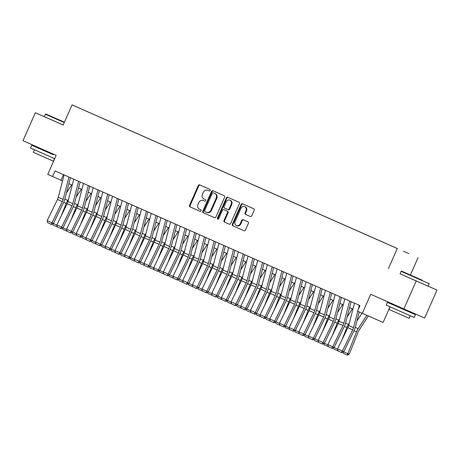 <?xml version="1.0" encoding="UTF-8"?>
<svg xmlns="http://www.w3.org/2000/svg" width="460" height="460" viewBox="0 0 460 460"><rect width="100%" height="100%" fill="white"/><g stroke="black" fill="none" stroke-linecap="round" stroke-linejoin="round"><path stroke-width="0.69" d="M210.111 190.423A0.839 0.724 -66.3 0 0 209.783 189.359L199.692 184.897A1.202 1.041 -66.3 0 0 199.686 184.897A1.202 1.041 -66.3 0 0 198.254 185.575L189.537 205.35A1.202 1.041 -66.3 0 0 190.003 206.868L200.094 211.324A0.839 0.724 -66.3 0 0 200.773 209.789L199.467 209.214A3.841 3.323 -66.3 0 1 197.978 204.355L198.703 202.705A3.841 3.323 -66.3 0 1 203.291 200.531L204.602 201.112A0.839 0.724 -66.3 0 0 205.281 199.571L203.97 198.996A3.841 3.323 -66.3 0 1 202.48 194.137L203.211 192.493A3.841 3.323 -66.3 0 1 207.793 190.314A3.841 3.323 -66.3 0 0 207.793 190.314L209.105 190.894A0.839 0.724 -66.3 0 0 210.111 190.423M408.911 253.609L403.529 251.24L408.911 253.609M250.286 216.499L250.286 216.499A1.202 1.041 -66.3 0 0 251.723 215.82L254.167 210.272A1.202 1.041 -66.3 0 0 253.702 208.754L242.489 203.803A1.202 1.041 -66.3 0 0 241.057 204.481L232.334 224.256A1.202 1.041 -66.3 0 0 232.8 225.774L244.013 230.724A1.202 1.041 -66.3 0 0 245.45 230.046L248.4 223.341A1.202 1.041 -66.3 0 0 247.94 221.823L243.139 219.708A1.202 1.041 -66.3 0 0 241.707 220.386L240.241 223.709A3.214 2.777 -66.3 0 1 236.405 225.526A3.214 2.777 -66.3 0 1 235.158 221.461L240.896 208.449A3.214 2.777 -66.3 0 1 244.731 206.626A3.214 2.777 -66.3 0 1 245.979 210.691L245.025 212.859A1.202 1.041 -66.3 0 0 245.49 214.377L250.286 216.499M203.855 200.778A3.841 3.323 -66.3 0 0 203.849 200.778L203.291 200.531A3.841 3.323 -66.3 0 0 203.291 200.531L204.637 201.123M44.327 116.679L35.34 112.734L23 140.708L56.154 155.353L47.759 174.374L52.601 176.513L55.068 170.919L359.967 305.578L357.5 311.173L383.117 322.437L390.011 306.808M400.045 273.78L416.219 280.957L403.88 308.93L370.731 294.291L362.342 313.312M388.395 268.663L397.279 248.521L72.053 104.88L397.279 248.521M35.34 112.734L63.169 125.022L72.053 104.88M224.618 197.225A1.202 1.041 -66.3 0 0 224.152 195.707L212.945 190.75A1.202 1.041 -66.3 0 0 212.94 190.75A1.202 1.041 -66.3 0 0 211.508 191.429L202.791 211.203A1.202 1.041 -66.3 0 0 203.257 212.721L214.463 217.672A1.202 1.041 -66.3 0 0 214.469 217.672A1.202 1.041 -66.3 0 0 215.901 216.993L224.618 197.225M227.717 197.277L238.93 202.227A1.202 1.041 -66.3 0 1 239.395 203.745L230.673 223.52A1.202 1.041 -66.3 0 1 229.241 224.198L224.44 222.077A1.202 1.041 -66.3 0 1 223.974 220.558L227.51 212.543A1.202 1.041 -66.3 0 0 227.044 211.025L223.865 209.616A1.202 1.041 -66.3 0 0 222.427 210.295L218.747 218.644A0.839 0.724 -66.3 0 1 217.419 218.057L226.285 197.955A1.202 1.041 -66.3 0 1 227.717 197.277L227.717 197.277M416.219 280.957L437 290.082L424.66 318.055L403.88 308.93M397.4 248.561L101.206 117.754M397.417 248.544L101.229 117.731M391.489 303.456L391.253 303.991M410.4 275.005L418.054 257.646M437 290.082L428.024 286.114M52.601 176.513L62.554 180.889M68.868 183.678L72.231 185.167M78.551 187.956L81.915 189.439M88.228 192.228L91.592 193.712M97.905 196.5L101.275 197.99M107.588 200.778L110.952 202.262M117.265 205.051L120.629 206.54M126.943 209.329L130.312 210.812M136.626 213.601L139.989 215.09M146.303 217.879L149.667 219.362M155.98 222.151L159.35 223.64M165.663 226.429L169.027 227.913M175.34 230.702L178.704 232.191M185.023 234.98L188.387 236.463M194.701 239.252L198.064 240.741M204.378 243.53L207.748 245.013M214.061 247.802L217.425 249.291M223.738 252.08L227.102 253.564M233.415 256.352L236.785 257.841M243.098 260.63L246.462 262.114M252.776 264.902L256.139 266.392M262.453 269.18L265.822 270.664M272.136 273.453L275.5 274.936M281.813 277.725L285.177 279.214M291.496 282.003L294.86 283.486M301.173 286.275L304.537 287.764M310.851 290.553L314.22 292.037M320.534 294.825L323.897 296.315M330.211 299.103L333.575 300.587M339.888 303.376L343.258 304.865M349.571 307.654L352.935 309.137M63.486 174.633L61.025 180.216M208.357 190.561L208.363 190.566A3.841 3.323 -66.3 0 0 208.357 190.561A3.841 3.323 -66.3 0 0 208.351 190.561L209.145 190.911M200.209 185.127A1.202 1.041 -66.3 0 0 198.818 185.823L190.095 205.597A1.202 1.041 -66.3 0 0 190.561 207.115L200.134 211.341M213.463 190.98A1.202 1.041 -66.3 0 0 212.071 191.676L203.349 211.45A1.202 1.041 -66.3 0 0 203.814 212.968L214.509 217.689M213.871 192.999L213.308 192.751A0.839 0.724 -66.3 0 0 212.307 193.229L204.654 210.582A0.839 0.724 -66.3 0 0 204.976 211.646L206.356 212.255A3.841 3.323 -66.3 0 0 206.362 212.255A3.841 3.323 -66.3 0 0 210.945 210.082L216.177 198.22A3.841 3.323 -66.3 0 0 214.688 193.361L213.308 192.751L214.688 193.361M206.919 212.503L206.362 212.255L206.919 212.503A3.841 3.323 -66.3 0 0 211.508 210.329L210.945 210.082M215.251 193.608A3.841 3.323 -66.3 0 1 216.74 198.467L211.508 210.329M229.281 224.215L224.44 222.077M224.422 209.863L227.608 211.272A1.202 1.041 -66.3 0 1 228.074 212.79L224.537 220.806A1.202 1.041 -66.3 0 0 225.003 222.324M228.235 197.507A1.202 1.041 -66.3 0 0 226.843 198.202L217.977 218.304A0.839 0.724 -66.3 0 0 218.057 219.173M231.184 204.223A3.214 2.777 -66.3 0 0 229.931 200.157A3.214 2.777 -66.3 0 0 226.101 201.974L224.077 206.563A1.202 1.041 -66.3 0 0 224.543 208.081L227.723 209.484A1.202 1.041 -66.3 0 0 227.729 209.49A1.202 1.041 -66.3 0 0 229.16 208.805L231.184 204.223L231.742 204.47A3.214 2.777 -66.3 0 0 230.494 200.405L229.931 200.157M228.286 209.731L227.729 209.49L228.286 209.731A1.202 1.041 -66.3 0 0 229.718 209.053L229.16 208.805M231.742 204.47L229.718 209.053M244.731 206.626L245.289 206.873A3.214 2.777 -66.3 0 1 246.543 210.939L245.582 213.106A1.202 1.041 -66.3 0 0 246.048 214.624L250.332 216.516M236.405 225.526L236.969 225.774A3.214 2.777 -66.3 0 0 240.798 223.957L240.241 223.709M243.656 219.937A1.202 1.041 -66.3 0 0 242.265 220.633L240.798 223.957M243.006 204.033A1.202 1.041 -66.3 0 0 241.621 204.729L232.898 224.497A1.202 1.041 -66.3 0 0 233.364 226.015L244.059 230.742M66.487 192.815L71.622 184.897M61.226 215.947L66.177 203.527A9.171 4.6 -66.2 0 1 67.769 200.433L68.58 199.186M57.264 226.82L53.193 225.21L52.791 223.876M68.954 177.048L63.123 199.416A6.118 3.065 -66.2 0 1 62.313 201.589L52.026 222.801L56.919 225.193M57.086 225.963L56.586 226.705M51.526 224.48L47.61 222.657L51.526 224.48L53.337 223.617L63.624 202.406A9.171 4.6 113.8 0 0 64.837 199.14L70.426 177.704M64.112 174.915L58.282 197.277A6.118 3.065 -66.2 0 1 57.477 199.45L47.184 220.668L52.026 222.801L51.002 224.152M47.184 220.668L47.61 222.657M64.417 122.193L45.891 114.034L64.411 122.199M64.256 122.55L45.408 114.224L45.891 114.034M54.677 158.694L30.504 148.017L31.74 145.222L38.122 148.022L38.358 147.493M53.343 154.738L31.74 145.222M54.562 158.637L53.429 161.207L38.301 154.543L33.287 152.323L34.419 149.753M63.175 125.011L44.321 116.685L45.408 114.224M53.573 154.215L53.337 154.75L38.117 148.034M422.113 280.174L401.609 271.141L422.113 280.174M401.126 271.331L400.039 273.792L428.013 286.131L429.099 283.67L401.126 271.331L401.609 271.141M394.07 304.595L393.835 305.141L415.432 314.663L414.195 317.463L393.185 308.211L386.222 305.124L387.452 302.329L393.835 305.129M415.432 314.663L387.452 302.329M410.274 315.744L409.141 318.308L394.019 311.65L388.999 309.425L390.132 306.86M76.165 197.087L81.305 189.169M70.903 220.225L75.854 207.799A9.171 4.6 -66.2 0 1 77.447 204.706L78.257 203.458M66.947 231.092L62.876 229.482L62.468 228.154M63.02 227.884L66.596 229.465M66.763 230.242L66.263 230.977M85.847 201.365L90.982 193.447M80.586 224.497L85.531 212.077A9.171 4.6 -66.2 0 1 87.13 208.984L87.935 207.736M76.624 235.37L72.553 233.755L72.151 232.427M88.314 185.598L82.478 207.966A6.118 3.065 -66.2 0 1 81.673 210.139L71.386 231.351L76.279 233.743M76.44 234.514L75.94 235.255M95.525 205.637L100.665 197.719M90.263 228.775L95.214 216.349A9.171 4.6 -66.2 0 1 96.807 213.256L97.618 212.008M86.307 239.643L82.237 238.033L81.828 236.704M97.991 189.876L92.161 212.238A6.118 3.065 -66.2 0 1 91.35 214.417L81.063 235.629L85.957 238.015M86.123 238.792L85.623 239.528M105.202 209.915L110.343 201.998M99.941 233.047L104.891 220.627A9.171 4.6 -66.2 0 1 106.49 217.528L107.295 216.286M95.985 243.921L91.914 242.305L91.505 240.977M107.669 194.149L101.838 216.516A6.118 3.065 -66.2 0 1 101.033 218.69L90.741 239.901L95.634 242.293M95.801 243.064L95.3 243.806M78.631 181.326L72.801 203.688A6.118 3.065 -66.2 0 1 71.996 205.867L61.703 227.079L63.014 227.895L73.307 206.684A9.171 4.6 113.8 0 0 74.514 203.418L80.109 181.976M73.79 179.187L67.959 201.549A6.118 3.065 -66.2 0 1 67.154 203.728L56.867 224.94L61.703 227.079L60.68 228.43L57.293 226.935L60.68 228.43M61.203 228.758L63.014 227.895M56.867 224.94L57.293 226.935M70.88 233.03L66.97 231.207L70.88 233.03L72.697 232.168L82.984 210.956A9.171 4.6 113.8 0 0 84.197 207.69L89.786 186.254M83.473 183.465L77.642 205.827A6.118 3.065 -66.2 0 1 76.831 208L66.545 229.212L71.386 231.351L70.357 232.702M66.545 229.212L66.97 231.207M80.563 237.308L76.647 235.486L80.563 237.308L82.374 236.446L92.661 215.234A9.171 4.6 113.8 0 0 93.874 211.968L99.463 190.526M93.15 187.737L87.32 210.099A6.118 3.065 -66.2 0 1 86.514 212.278L76.222 233.49L81.063 235.629L80.04 236.98M76.222 233.49L76.647 235.486M90.24 241.58L86.33 239.758L90.24 241.58L92.052 240.718L102.344 219.506A9.171 4.6 113.8 0 0 103.552 216.24L109.146 194.804M102.833 192.015L96.997 214.377A6.118 3.065 -66.2 0 1 96.192 216.551L85.905 237.762L90.741 239.901L89.717 241.253M85.905 237.762L86.33 239.758M114.885 214.187L120.02 206.27M109.624 237.325L114.574 224.9A9.171 4.6 -66.2 0 1 116.167 221.806L116.972 220.558M105.662 248.193L101.591 246.583L101.188 245.255M101.735 244.984L105.317 246.566M105.484 247.342L104.978 248.078M117.352 198.427L111.521 220.788A6.118 3.065 -66.2 0 1 110.71 222.968L100.424 244.179L101.735 244.996L112.021 223.784A9.171 4.6 113.8 0 0 113.235 220.518L118.824 199.077M112.51 196.288L106.68 218.649A6.118 3.065 -66.2 0 1 105.869 220.829L95.582 242.04L100.424 244.179L99.394 245.531L96.008 244.036L99.394 245.531M99.923 245.858L101.735 244.996M95.582 242.04L96.008 244.036M124.562 218.46L129.703 210.548M119.301 241.598L124.252 229.178A9.171 4.6 -66.2 0 1 125.844 226.078L126.655 224.836M115.345 252.465L111.274 250.855L110.866 249.527M127.029 202.699L121.198 225.066A6.118 3.065 -66.2 0 1 120.393 227.24L110.101 248.452L114.994 250.844M115.161 251.614L114.661 252.356M109.601 250.131L105.691 248.308L109.601 250.131L111.412 249.268L121.704 228.056A9.171 4.6 113.8 0 0 122.912 224.79L128.501 203.349M122.187 200.56L116.357 222.927A6.118 3.065 -66.2 0 1 115.552 225.101L105.259 246.313L110.101 248.452L109.077 249.803M105.259 246.313L105.691 248.308M134.245 222.738L139.38 214.82M128.984 245.876L133.929 233.45A9.171 4.6 -66.2 0 1 135.527 230.356L136.332 229.109M125.022 256.743L120.951 255.133L120.549 253.805M136.706 206.977L130.876 229.339A6.118 3.065 -66.2 0 1 130.071 231.518L119.778 252.73L124.671 255.116M124.838 255.892L124.338 256.628M119.278 254.409L115.368 252.586L119.278 254.409L121.089 253.546L131.382 232.334A9.171 4.6 113.8 0 0 132.589 229.068L138.184 207.627M131.87 204.838L126.04 227.2A6.118 3.065 -66.2 0 1 125.229 229.379L114.942 250.591L119.778 252.73L118.755 254.081M114.942 250.591L115.368 252.586M143.922 227.01L149.057 219.098M138.661 250.148L143.612 237.728A9.171 4.6 -66.2 0 1 145.205 234.629L146.015 233.387M134.699 261.015L130.629 259.405L130.226 258.077M130.772 257.813L134.355 259.394M134.521 260.164L134.021 260.906M146.389 211.249L140.559 233.611A6.118 3.065 -66.2 0 1 139.748 235.79L129.461 257.002L130.772 257.818L141.059 236.607A9.171 4.6 113.8 0 0 142.272 233.341L147.861 211.899M141.548 209.11L135.717 231.478A6.118 3.065 -66.2 0 1 134.912 233.651L124.62 254.863L129.461 257.002L128.432 258.353L125.045 256.858L128.432 258.353M128.961 258.681L130.772 257.818M124.62 254.863L125.045 256.858M153.6 231.288L158.74 223.37M148.339 254.426L153.289 242A9.171 4.6 -66.2 0 1 154.882 238.907L155.693 237.659M144.382 265.293L140.311 263.683L139.903 262.355M156.066 215.527L150.236 237.889A6.118 3.065 -66.2 0 1 149.431 240.062L139.138 261.28L144.032 263.666M144.198 264.442L143.698 265.178M138.638 262.959L134.728 261.13L138.638 262.959L140.449 262.096L150.742 240.885A9.171 4.6 113.8 0 0 151.949 237.619L157.538 216.177M151.225 213.388L145.394 235.75A6.118 3.065 -66.2 0 1 144.589 237.929L134.297 259.141L139.138 261.28L138.115 262.631M134.297 259.141L134.728 261.13M163.283 235.56L168.417 227.642M158.021 258.698L162.966 246.278A9.171 4.6 -66.2 0 1 164.565 243.179L165.37 241.937M154.06 269.566L149.989 267.956L149.586 266.627M165.744 219.799L159.913 242.161A6.118 3.065 -66.2 0 1 159.108 244.34L148.816 265.552L153.715 267.938M153.876 268.715L153.375 269.451M148.315 267.231L144.405 265.408L148.315 267.231L150.132 266.369L160.419 245.157A9.171 4.6 113.8 0 0 161.632 241.891L167.221 220.449M160.908 217.66L155.077 240.028A6.118 3.065 -66.2 0 1 154.267 242.202L143.98 263.413L148.816 265.552L147.792 266.904M143.98 263.413L144.405 265.408M172.96 239.838L178.095 231.92M167.699 262.976L172.649 250.55A9.171 4.6 -66.2 0 1 174.242 247.457L175.053 246.209M163.737 273.844L159.666 272.234L159.263 270.905M159.815 270.635L163.392 272.216M163.559 272.993L163.058 273.729M175.427 224.077L169.596 246.439A6.118 3.065 -66.2 0 1 168.785 248.613L158.499 269.825L159.81 270.647L170.096 249.429A9.171 4.6 113.8 0 0 171.31 246.169L176.899 224.727M170.585 221.939L164.755 244.3A6.118 3.065 -66.2 0 1 163.95 246.48L153.657 267.691L158.499 269.825L157.475 271.181L154.083 269.681L157.475 271.181M157.998 271.503L159.81 270.647M153.657 267.691L154.083 269.681M182.637 244.111L187.778 236.193M177.376 267.248L182.327 254.828A9.171 4.6 -66.2 0 1 183.919 251.729L184.73 250.487M173.42 278.116L169.349 276.506L168.941 275.178M185.104 228.35L179.273 250.711A6.118 3.065 -66.2 0 1 178.468 252.891L168.176 274.102L173.069 276.489M173.236 277.265L172.736 278.001M167.676 275.781L163.766 273.959L167.676 275.781L169.487 274.919L179.78 253.707A9.171 4.6 113.8 0 0 180.987 250.441L186.582 228.999M180.262 226.211L174.432 248.578A6.118 3.065 -66.2 0 1 173.627 250.752L163.34 271.964L168.176 274.102L167.152 275.454M163.34 271.964L163.766 273.959M192.32 248.388L197.455 240.471M187.059 271.521L192.004 259.101A9.171 4.6 -66.2 0 1 193.602 256.007L194.407 254.759M183.097 282.394L179.026 280.784L178.624 279.456M194.787 232.628L188.951 254.989A6.118 3.065 -66.2 0 1 188.146 257.163L177.859 278.375L182.752 280.767M182.913 281.543L182.413 282.279M177.353 280.054L173.443 278.231L177.353 280.054L179.17 279.191L189.457 257.979A9.171 4.6 113.8 0 0 190.67 254.719L196.259 233.277M189.945 230.489L184.115 252.85A6.118 3.065 -66.2 0 1 183.304 255.03L173.017 276.241L177.859 278.375L176.83 279.732M173.017 276.241L173.443 278.231M201.998 252.661L207.138 244.743M196.736 275.799L201.687 263.379A9.171 4.6 -66.2 0 1 203.28 260.279L204.09 259.037M192.78 286.666L188.709 285.056L188.301 283.728M204.464 236.9L198.634 259.262A6.118 3.065 -66.2 0 1 197.823 261.441L187.536 282.653L192.429 285.039M192.596 285.815L192.096 286.551M187.036 284.332L183.12 282.509L187.036 284.332L188.847 283.469L199.134 262.257A9.171 4.6 113.8 0 0 200.347 258.991L205.936 237.55M199.623 234.761L193.792 257.128A6.118 3.065 -66.2 0 1 192.987 259.302L182.695 280.514L187.536 282.653L186.513 284.004M182.695 280.514L183.12 282.509M211.675 256.939L216.815 249.021M206.413 280.071L211.364 267.651A9.171 4.6 -66.2 0 1 212.963 264.558L213.768 263.31M202.458 290.944L198.386 289.334L197.978 288.006M214.141 241.172L208.311 263.54A6.118 3.065 -66.2 0 1 207.506 265.713L197.213 286.925L202.107 289.317M202.273 290.093L201.773 290.829M196.713 288.604L192.803 286.781L196.713 288.604L198.524 287.741L208.817 266.53A9.171 4.6 113.8 0 0 210.024 263.269L215.619 241.828M209.306 239.039L203.469 261.401A6.118 3.065 -66.2 0 1 202.664 263.58L192.378 284.792L197.213 286.925L196.19 288.282M192.378 284.792L192.803 286.781M221.358 261.211L226.492 253.293M216.096 284.349L221.047 271.929A9.171 4.6 -66.2 0 1 222.64 268.83L223.445 267.588M212.135 295.216L208.064 293.606L207.661 292.278M223.824 245.45L217.994 267.812A6.118 3.065 -66.2 0 1 217.183 269.991L206.896 291.203L211.79 293.589M211.956 294.365L211.45 295.101M206.396 292.882L202.48 291.059L206.396 292.882L208.208 292.019L218.494 270.808A9.171 4.6 113.8 0 0 219.708 267.542L225.296 246.1M218.983 243.311L213.152 265.679A6.118 3.065 -66.2 0 1 212.342 267.852L202.055 289.064L206.896 291.203L205.867 292.554M202.055 289.064L202.48 291.059M231.035 265.489L236.175 257.571M225.774 288.621L230.724 276.201A9.171 4.6 -66.2 0 1 232.317 273.108L233.128 271.86M221.818 299.494L217.747 297.884L217.338 296.556M233.502 249.722L227.671 272.09A6.118 3.065 -66.2 0 1 226.866 274.263L216.574 295.475L221.467 297.867M221.634 298.638L221.133 299.379M216.073 297.154L212.163 295.332L216.073 297.154L217.885 296.292L228.177 275.08A9.171 4.6 113.8 0 0 229.385 271.82L234.974 250.378M228.66 247.589L222.83 269.951A6.118 3.065 -66.2 0 1 222.025 272.13L211.732 293.342L216.574 295.475L215.55 296.827M211.732 293.342L212.163 295.332M240.718 269.761L245.853 261.843M235.457 292.899L240.402 280.479A9.171 4.6 -66.2 0 1 242 277.38L242.805 276.132M231.495 303.767L227.424 302.157L227.021 300.828M227.568 300.558L231.144 302.139M231.311 302.916L230.811 303.652M243.179 254L237.348 276.362A6.118 3.065 -66.2 0 1 236.543 278.541L226.251 299.753L227.562 300.57L237.855 279.358A9.171 4.6 113.8 0 0 239.062 276.092L244.657 254.65M238.343 251.861L232.513 274.223A6.118 3.065 -66.2 0 1 231.702 276.402L221.415 297.614L226.251 299.753L225.227 301.104L221.841 299.609L225.227 301.104M225.751 301.432L227.562 300.57M221.415 297.614L221.841 299.609M250.395 274.039L255.53 266.121M245.134 297.171L250.085 284.752A9.171 4.6 -66.2 0 1 251.677 281.658L252.488 280.41M241.172 308.045L237.101 306.435L236.699 305.101M252.862 258.273L247.031 280.64A6.118 3.065 -66.2 0 1 246.221 282.814L235.934 304.025L240.827 306.417M240.994 307.188L240.494 307.93M235.434 305.704L231.518 303.882L235.434 305.704L237.245 304.842L247.532 283.63A9.171 4.6 113.8 0 0 248.745 280.364L254.334 258.928M248.02 256.139L242.19 278.501A6.118 3.065 -66.2 0 1 241.385 280.675L231.092 301.886L235.934 304.025L234.905 305.377M231.092 301.886L231.518 303.882M260.072 278.311L265.213 270.394M254.811 301.449L259.762 289.024A9.171 4.6 -66.2 0 1 261.355 285.93L262.165 284.683M250.855 312.317L246.784 310.707L246.376 309.379M262.539 262.551L256.709 284.912A6.118 3.065 -66.2 0 1 255.904 287.092L245.611 308.303L250.505 310.69M250.671 311.466L250.171 312.202M245.111 309.983L241.201 308.16L245.111 309.983L246.922 309.12L257.215 287.908A9.171 4.6 113.8 0 0 258.422 284.642L264.011 263.2M257.698 260.412L251.867 282.773A6.118 3.065 -66.2 0 1 251.062 284.953L240.77 306.164L245.611 308.303L244.588 309.655M240.77 306.164L241.201 308.16M269.755 282.589L274.89 274.672M264.494 305.722L269.439 293.302A9.171 4.6 -66.2 0 1 271.038 290.202L271.843 288.96M260.532 316.595L256.461 314.979L256.059 313.651M256.605 313.386L260.188 314.968M260.348 315.738L259.848 316.48M272.216 266.823L266.386 289.19A6.118 3.065 -66.2 0 1 265.581 291.364L255.288 312.576L256.605 313.392L266.892 292.18A9.171 4.6 113.8 0 0 268.105 288.914L273.694 267.478M267.381 264.69L261.55 287.051A6.118 3.065 -66.2 0 1 260.739 289.225L250.453 310.437L255.288 312.576L254.265 313.927L250.878 312.432L254.265 313.927M254.788 314.255L256.605 313.392M250.453 310.437L250.878 312.432M279.433 286.862L284.567 278.944M274.171 310L279.122 297.574A9.171 4.6 -66.2 0 1 280.715 294.48L281.526 293.233M270.21 320.867L266.139 319.257L265.736 317.929M281.899 271.101L276.069 293.463A6.118 3.065 -66.2 0 1 275.258 295.642L264.971 316.854L269.865 319.24M270.031 320.016L269.531 320.752M264.471 318.533L260.555 316.71L264.471 318.533L266.282 317.67L276.569 296.459A9.171 4.6 113.8 0 0 277.782 293.192L283.371 271.751M277.058 268.962L271.227 291.324A6.118 3.065 -66.2 0 1 270.423 293.503L260.13 314.715L264.971 316.854L263.948 318.205M260.13 314.715L260.555 316.71M289.11 291.14L294.25 283.222M283.849 314.272L288.799 301.852A9.171 4.6 -66.2 0 1 290.392 298.753L291.203 297.511M279.893 325.145L275.822 323.529L275.413 322.201M291.577 275.373L285.746 297.741A6.118 3.065 -66.2 0 1 284.941 299.914L274.649 321.126L279.542 323.518M279.709 324.288L279.208 325.03M274.148 322.805L270.238 320.982L274.148 322.805L275.96 321.942L286.252 300.731A9.171 4.6 113.8 0 0 287.46 297.465L293.055 276.029M286.741 273.24L280.905 295.602A6.118 3.065 -66.2 0 1 280.1 297.775L269.813 318.987L274.649 321.126L273.625 322.477M269.813 318.987L270.238 320.982M298.793 295.412L303.928 287.494M293.532 318.55L298.477 306.124A9.171 4.6 -66.2 0 1 300.075 303.031L300.88 301.783M289.57 329.417L285.499 327.808L285.096 326.479M285.643 326.209L289.225 327.79M289.386 328.566L288.886 329.303M301.26 279.651L295.423 302.013A6.118 3.065 -66.2 0 1 294.618 304.192L284.332 325.404L285.643 326.221L295.929 305.009A9.171 4.6 113.8 0 0 297.143 301.743L302.732 280.301M296.418 277.512L290.588 299.874A6.118 3.065 -66.2 0 1 289.777 302.053L279.49 323.265L284.332 325.404L283.302 326.755L279.916 325.26L283.302 326.755M283.832 327.083L285.643 326.221M279.49 323.265L279.916 325.26M308.47 299.684L313.611 291.772M303.209 322.822L308.16 310.402A9.171 4.6 -66.2 0 1 309.752 307.303L310.563 306.061M299.253 333.69L295.182 332.08L294.774 330.751M310.937 283.923L305.106 306.285A6.118 3.065 -66.2 0 1 304.296 308.464L294.009 329.676L298.902 332.068M299.069 332.839L298.569 333.58M318.147 303.962L323.288 296.044M312.886 327.1L317.837 314.674A9.171 4.6 -66.2 0 1 319.435 311.581L320.24 310.333M308.93 337.968L304.859 336.358L304.451 335.029M320.614 288.202L314.784 310.563A6.118 3.065 -66.2 0 1 313.979 312.742L303.686 333.954L308.579 336.341M308.746 337.117L308.246 337.853M327.83 308.234L332.965 300.317M322.569 331.372L327.52 318.952A9.171 4.6 -66.2 0 1 329.113 315.853L329.918 314.611M318.608 342.24L314.536 340.63L314.134 339.302M330.297 292.474L324.467 314.835A6.118 3.065 -66.2 0 1 323.656 317.015L313.369 338.226L318.262 340.618M318.429 341.389L317.923 342.131M293.509 331.355L289.593 329.532L293.509 331.355L295.32 330.493L305.607 309.281A9.171 4.6 113.8 0 0 306.82 306.015L312.409 284.573M306.096 281.784L300.265 304.152A6.118 3.065 -66.2 0 1 299.46 306.325L289.167 327.537L294.009 329.676L292.986 331.027M289.167 327.537L289.593 329.532M303.186 335.633L299.276 333.81L303.186 335.633L304.997 334.771L315.29 313.559A9.171 4.6 113.8 0 0 316.497 310.293L322.092 288.851M315.778 286.062L309.942 308.424A6.118 3.065 -66.2 0 1 309.137 310.603L298.85 331.815L303.686 333.954L302.663 335.305M298.85 331.815L299.276 333.81M312.869 339.905L308.953 338.083L312.869 339.905L314.68 339.043L324.967 317.831A9.171 4.6 113.8 0 0 326.18 314.565L331.769 293.123M325.456 290.335L319.625 312.702A6.118 3.065 -66.2 0 1 318.815 314.876L308.528 336.087L313.369 338.226L312.34 339.578M308.528 336.087L308.953 338.083M337.508 312.512L342.648 304.595M332.247 335.65L337.197 323.225A9.171 4.6 -66.2 0 1 338.79 320.131L339.601 318.884M328.291 346.518L324.219 344.908L323.811 343.58M324.363 343.309L327.94 344.891M328.106 345.667L327.606 346.403M339.974 296.752L334.144 319.113A6.118 3.065 -66.2 0 1 333.339 321.287L323.046 342.499L324.358 343.321L334.65 322.109A9.171 4.6 113.8 0 0 335.857 318.843L341.447 297.401M335.133 294.613L329.303 316.974A6.118 3.065 -66.2 0 1 328.497 319.154L318.205 340.365L323.046 342.499L322.023 343.856L318.636 342.355L322.023 343.856M322.546 344.178L324.358 343.321M318.205 340.365L318.636 342.355M347.191 316.785L352.325 308.867M341.929 339.923L346.874 327.503A9.171 4.6 -66.2 0 1 348.473 324.403L349.278 323.161M337.968 350.79L333.897 349.18L333.494 347.852M349.652 301.024L343.821 323.386A6.118 3.065 -66.2 0 1 343.016 325.565L332.724 346.777L337.617 349.163M337.784 349.939L337.284 350.675M332.223 348.456L328.313 346.633L332.223 348.456L334.035 347.593L344.327 326.381A9.171 4.6 113.8 0 0 345.535 323.115L351.129 301.674M344.816 298.885L338.985 321.252A6.118 3.065 -66.2 0 1 338.175 323.426L327.888 344.638L332.724 346.777L331.7 348.128M327.888 344.638L328.313 346.633M356.868 321.063L361.997 313.162M357.771 311.293L353.504 327.664A6.118 3.065 -66.2 0 1 352.693 329.837L342.407 351.049L343.718 351.865L347.829 353.677L356.558 331.775A9.171 4.6 -66.2 0 1 358.15 328.681L366.839 315.29M346.966 354.953L347.829 353.677L349.318 354.091L347.559 355.12L346.966 354.953L343.574 353.458L343.171 352.13M368.316 315.94L359.11 330.125A6.118 3.065 113.8 0 0 358.047 332.189L349.318 354.091M359.335 305.302L358.236 309.505M341.906 352.728L337.991 350.905L341.906 352.728L343.718 351.865L354.004 330.654A9.171 4.6 113.8 0 0 355.218 327.393L359.243 311.943M354.493 303.163L348.663 325.525A6.118 3.065 -66.2 0 1 347.858 327.704L337.565 348.916L342.407 351.049L341.377 352.406M337.565 348.916L337.991 350.905M190.561 207.115L190.003 206.868M190.095 205.597L189.537 205.35M198.818 185.823L198.254 185.575M203.814 212.968L203.257 212.721M203.349 211.45L202.791 211.203M212.071 191.676L211.508 191.429M216.74 198.467L216.177 198.22M224.537 220.806L223.974 220.558M228.074 212.79L227.51 212.543M227.608 211.272L227.044 211.025M217.977 218.304L217.419 218.057M226.843 198.202L226.285 197.955M246.048 214.624L245.49 214.377M245.582 213.106L245.025 212.859M246.543 210.939L245.979 210.691M242.265 220.633L241.707 220.386M233.364 226.015L232.8 225.774M232.898 224.497L232.334 224.256M241.621 204.729L241.057 204.481M63.629 202.4L66.177 203.527M64.837 199.134L67.769 200.433M63.123 199.416L58.282 197.277M62.313 201.589L57.477 199.45M73.307 206.678L75.854 207.799M74.52 203.412L77.447 204.706M82.99 210.95L85.531 212.077M84.197 207.684L87.13 208.984M92.667 215.228L95.214 216.349M93.874 211.962L96.807 213.256M102.344 219.5L104.891 220.627M103.557 216.234L106.49 217.528M72.801 203.688L67.959 201.549M71.996 205.867L67.154 203.728M82.478 207.966L77.642 205.827M81.673 210.139L76.831 208M92.161 212.238L87.32 210.099M91.35 214.417L86.514 212.278M101.838 216.516L96.997 214.377M101.033 218.69L96.192 216.551M112.027 223.778L114.574 224.9M113.235 220.512L116.167 221.806M111.521 220.788L106.68 218.649M110.71 222.968L105.869 220.829M121.704 228.051L124.252 229.178M122.912 224.785L125.844 226.078M121.198 225.066L116.357 222.927M120.393 227.24L115.552 225.101M131.382 232.329L133.929 233.45M132.595 229.063L135.527 230.356M130.876 229.339L126.04 227.2M130.071 231.518L125.229 229.379M141.065 236.601L143.612 237.728M142.272 233.335L145.205 234.629M140.559 233.611L135.717 231.478M139.748 235.79L134.912 233.651M150.742 240.879L153.289 242M151.949 237.613L154.882 238.907M150.236 237.889L145.394 235.75M149.431 240.062L144.589 237.929M160.419 245.151L162.966 246.278M161.632 241.885L164.565 243.179M159.913 242.161L155.077 240.028M159.108 244.34L154.267 242.202M170.102 249.429L172.649 250.55M171.31 246.163L174.242 247.457M169.596 246.439L164.755 244.3M168.785 248.613L163.95 246.48M179.78 253.702L182.327 254.828M180.993 250.435L183.919 251.729M179.273 250.711L174.432 248.578M178.468 252.891L173.627 250.752M189.462 257.979L192.004 259.101M190.67 254.713L193.602 256.007M188.951 254.989L184.115 252.85M188.146 257.163L183.304 255.03M199.14 262.252L201.687 263.379M200.347 258.986L203.28 260.279M198.634 259.262L193.792 257.128M197.823 261.441L192.987 259.302M208.817 266.53L211.364 267.651M210.03 263.258L212.963 264.558M208.311 263.54L203.469 261.401M207.506 265.713L202.664 263.58M218.5 270.802L221.047 271.929M219.708 267.536L222.64 268.83M217.994 267.812L213.152 265.679M217.183 269.991L212.342 267.852M228.177 275.074L230.724 276.201M229.385 271.808L232.317 273.108M227.671 272.09L222.83 269.951M226.866 274.263L222.025 272.13M237.855 279.352L240.402 280.479M239.068 276.086L242 277.38M237.348 276.362L232.513 274.223M236.543 278.541L231.702 276.402M247.537 283.624L250.085 284.752M248.745 280.358L251.677 281.658M247.031 280.64L242.19 278.501M246.221 282.814L241.385 280.675M257.215 287.902L259.762 289.024M258.422 284.636L261.355 285.93M256.709 284.912L251.867 282.773M255.904 287.092L251.062 284.953M266.892 292.175L269.439 293.302M268.105 288.909L271.038 290.202M266.386 289.19L261.55 287.051M265.581 291.364L260.739 289.225M276.575 296.453L279.122 297.574M277.782 293.187L280.715 294.48M276.069 293.463L271.227 291.324M275.258 295.642L270.423 293.503M286.252 300.725L288.799 301.852M287.465 297.459L290.392 298.753M285.746 297.741L280.905 295.602M284.941 299.914L280.1 297.775M295.935 305.003L298.477 306.124M297.143 301.737L300.075 303.031M295.423 302.013L290.588 299.874M294.618 304.192L289.777 302.053M305.612 309.275L308.16 310.402M306.82 306.009L309.752 307.303M315.29 313.553L317.837 314.674M316.503 310.287L319.435 311.581M324.973 317.825L327.52 318.952M326.18 314.559L329.113 315.853M305.106 306.285L300.265 304.152M304.296 308.464L299.46 306.325M314.784 310.563L309.942 308.424M313.979 312.742L309.137 310.603M324.467 314.835L319.625 312.702M323.656 317.015L318.815 314.876M334.65 322.103L337.197 323.225M335.857 318.837L338.79 320.131M334.144 319.113L329.303 316.974M333.339 321.287L328.497 319.154M344.327 326.376L346.874 327.503M345.541 323.11L348.473 324.403M343.821 323.386L338.985 321.252M343.016 325.565L338.175 323.426M354.01 330.654L356.558 331.775M355.218 327.388L358.15 328.681M353.504 327.664L348.663 325.525M352.693 329.837L347.858 327.704M409.049 311.851L409.291 311.305M428.916 283.182L429.099 283.67"/></g></svg>
